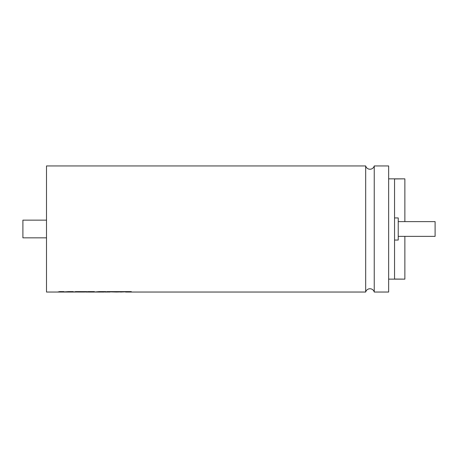 <?xml version="1.0" encoding="UTF-8"?>
<svg xmlns="http://www.w3.org/2000/svg" width="458" height="458" viewBox="0 0 458 458"><rect width="100%" height="100%" fill="white"/><g stroke="black" fill="none" stroke-linecap="round" stroke-linejoin="round"><path stroke-width="0.69" d="M374.238 292.038L388.647 292.038L388.647 165.945L374.238 165.945L374.238 292.038A4.425 4.425 0 0 0 365.684 292.038L125.555 292.038M374.238 165.945A4.425 4.425 0 0 1 365.684 165.945L365.684 292.038M131.326 291.632L118.496 291.632L131.326 291.62L120.534 292.038M110.201 292.015L104.974 292.038M105.672 291.62L99.151 291.62L105.672 291.632L103.577 292.055L99.403 292.038M99.792 292.055L94.858 292.038M94.457 291.62L88.125 291.62L94.457 291.632L94.062 292.055L90.879 292.055L90.455 291.597M94.136 292.038L99.151 291.62L95.533 292.055M90.879 292.055L85.635 292.038M78.398 292.015L73.171 292.038M84.547 292.038L88.125 291.62L86.03 292.055M67.063 292.044L57.204 292.038M365.684 165.945L46.498 165.945L46.498 292.038L57.593 292.038L59.689 291.62L57.593 292.055M63.92 291.62L59.689 291.62L63.92 291.632L62.105 292.049L68.419 291.632L62.105 292.032M73.314 291.62L68.419 291.62L73.314 291.632L66.582 292.055M84.638 292.032L78.261 292.032L86.642 291.632L75.656 291.62L73.561 292.038L67.263 292.038M105.363 292.055L107.464 291.632L118.496 291.632L107.464 291.62L103.966 292.038M116.441 292.032L110.865 291.895L122.2 291.901L116.349 292.038M101.436 291.78L99.14 292.038M91.194 291.786L89.963 292.038M46.498 237.839L22.9 237.839L22.9 220.143L46.498 220.143M398.231 221.62L435.1 221.62L435.1 236.368L398.231 236.368M394.544 217.934L398.231 217.934L398.231 240.049L394.544 240.049M388.647 279.134L404.866 279.134L394.544 279.048L394.544 178.941L404.866 178.849L388.647 178.849M404.866 279.105L404.866 236.368M404.866 221.62L404.866 178.883M86.642 291.632L75.656 291.632L73.561 292.055M122.2 291.901L120.929 292.055"/></g></svg>
